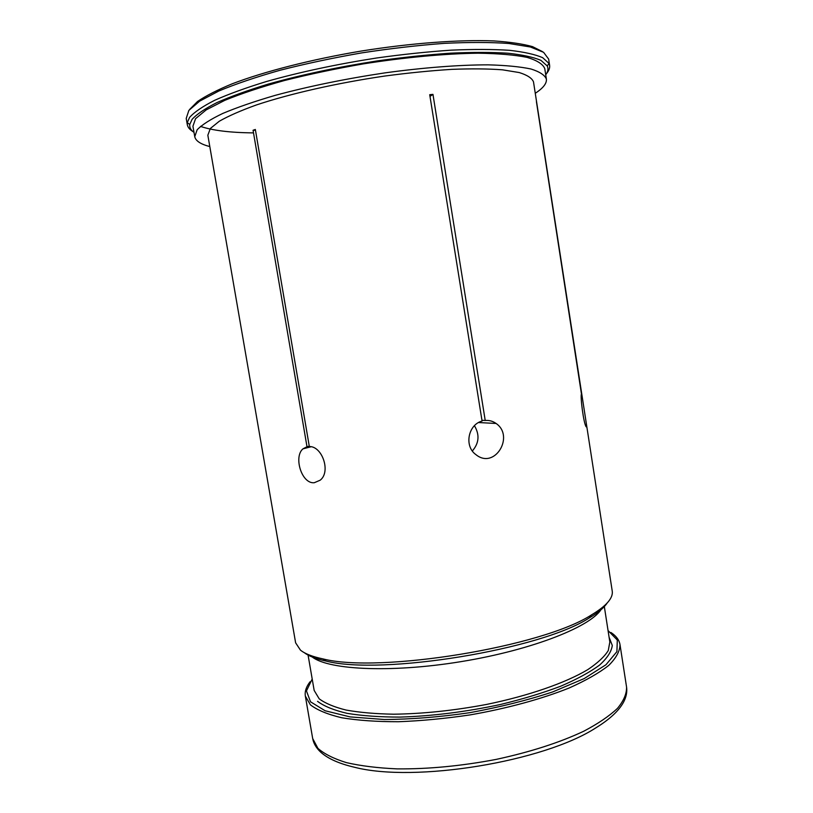 <?xml version="1.0" encoding="UTF-8"?>
<svg xmlns="http://www.w3.org/2000/svg" width="813" height="813" viewBox="0 0 813 813"><rect width="100%" height="100%" fill="white"/><g stroke="black" fill="none" stroke-linecap="round" stroke-linejoin="round"><path stroke-width="1.22" d="M253.514 132.885C230.282 132.682 212.6 130.507 200.465 126.391M189.663 109.409L197.539 101.493C205.872 95.812 217.457 89.897 232.315 83.759C264.51 71.463 311.389 59.42 361.257 51.046C411.195 43.079 459.467 39.532 493.908 40.924C509.934 42.002 522.81 43.902 532.525 46.636L542.505 51.626M535.269 93.282C543.155 88.15 546.864 83.414 546.387 79.105C544.822 75.111 539.68 71.747 530.98 69.003C520.168 66.707 505.93 65.325 488.257 64.847C459.569 64.837 423.705 67.57 385.088 72.855C345.393 78.81 308.737 86.32 275.129 95.385C254.51 101.412 237.061 107.428 222.772 113.434C210.557 119.298 202.01 124.755 197.132 129.795L194.754 136.686C195.679 140.923 200.699 144.226 209.805 146.584M586.417 424.091L612.219 590.96C613.368 597.941 606.447 605.929 591.458 614.923C542.525 646.823 379.478 673.52 322.934 658.896C312.416 656.67 304.916 653.754 300.444 650.126L295.617 642.809L207.843 135.212L210.343 128.484L219.297 121.239C228.423 116.015 240.78 110.588 256.369 104.968C289.936 93.729 337.263 82.977 384.915 76.026C408.533 72.896 430.819 70.68 451.764 69.359C471.438 68.597 488.359 68.749 502.525 69.827L519.222 72.55C527.281 75.07 532.048 78.19 533.501 81.879L586.417 424.091L586.224 426.866C583.643 423.959 580.147 396.205 581.447 393.949L536.407 101.605L581.966 395.291M312.202 679.007L306.45 690.928L310.515 701.802L325.109 710.755L350.098 716.903L384.275 719.515C410.961 719.353 439.406 717.086 469.609 712.716C499.629 707.219 527.312 700.298 552.657 691.944L584.212 678.57L605.939 664.77L616.915 651.63L617.301 640.024L608.053 630.563M607.128 603.083C603.988 607.789 597.992 612.768 589.13 618.012C541.011 649.465 381.764 675.542 326.125 661.081C316.054 658.937 308.777 656.132 304.306 652.676M194.754 136.686L192.935 126.249L195.557 118.678L206.146 109.918L224.835 100.324C241.187 93.637 261.014 87.052 284.326 80.548C309.204 74.288 335.545 68.729 363.36 63.881C405.199 57.306 445.392 53.617 478.074 53.201C498.267 53.495 514.588 54.888 527.048 57.367C537.078 60.386 542.982 64.146 544.771 68.627L546.387 79.105M545.726 74.806C548.033 71.635 548.531 68.688 547.24 65.955L540.919 60.355C533.47 57.184 522.525 54.806 508.095 53.231C491.733 52.195 472.556 52.174 450.565 53.17C427.292 54.766 402.791 57.357 377.039 60.945C337.436 67.133 301.156 74.847 268.219 84.105C248.026 90.253 230.963 96.401 217.03 102.54C205.14 108.546 196.817 114.155 192.081 119.369L189.744 124.491C189.388 127.499 190.811 130.131 194.002 132.407M474.436 425.707C479.792 434.711 479.101 443.136 472.353 450.961M310.109 681.731C306.216 686.711 304.631 691.497 305.353 696.101L310.414 704.83C317.202 710.095 327.649 714.403 341.745 717.757C357.842 720.43 376.744 721.751 398.451 721.731C421.358 720.857 445.189 718.59 469.975 714.922C506.987 708.489 541.692 699.007 569.13 688.001C585.929 680.491 599.161 672.94 608.815 665.339C616.254 657.91 619.984 650.989 619.994 644.577C619.211 639.983 616.173 635.949 610.898 632.473M187.315 124.724L186.218 118.444L188.86 110.395L199.683 101.127L218.86 91.005C235.658 83.973 256.065 77.052 280.079 70.253C305.708 63.709 332.873 57.926 361.561 52.916C390.352 48.516 417.943 45.325 444.325 43.353C469.253 42.144 490.798 42.185 508.968 43.495L530.371 46.981L543.582 52.306L548.653 59.095L549.618 65.386L548.999 63.414L542.657 57.672C535.147 54.41 524.09 51.961 509.497 50.315C492.942 49.227 473.532 49.176 451.245 50.152C427.679 51.747 402.841 54.349 376.744 57.977C336.592 64.247 299.845 72.093 266.491 81.503C246.044 87.763 228.788 94.023 214.713 100.284C202.711 106.391 194.327 112.113 189.571 117.418L187.264 122.641L187.315 124.724C187.793 127.275 189.642 129.541 192.864 131.513M546.519 73.597C548.948 70.701 549.974 67.967 549.618 65.386M429.721 94.694L432.963 94.379L485.219 420.473C489.213 420.138 492.83 421.144 496.072 423.461C514.883 436.215 494.66 469.995 475.91 454.619C463.857 446.195 468.227 424.488 482.079 421.083L429.721 94.694M314.296 482.719C301.684 484.162 293.371 456.794 302.975 448.837L306.999 446.744L253.067 130.253L255.343 129.47L309.326 446.55C322.222 446.103 331.104 471.855 320.19 480.188L314.296 482.719M432.963 94.379L429.996 96.381M255.485 130.314L253.067 130.253M485.219 420.473L481.957 420.321M309.265 446.164L306.999 446.744M609.079 637.199L612.301 645.461C611.478 651.599 607.199 658.174 599.466 665.176C589.699 672.3 576.702 679.343 560.472 686.304C542.596 693.042 522.678 699.078 500.727 704.434C466.103 711.853 432.526 716.08 400.006 717.096C379.783 717.076 362.161 715.826 347.11 713.347C333.899 710.237 324.052 706.233 317.568 701.345M619.994 644.577L626.569 687.097C626.732 693.733 623.713 700.816 617.494 708.347C609.384 716.009 598.134 723.641 583.744 731.233C559.527 742.625 530.3 752.025 496.062 759.423C461.296 766.009 428.278 769.169 397.039 768.874C377.628 768.011 360.738 765.927 346.379 762.614C333.747 758.702 324.265 753.956 317.924 748.356L312.68 738.499L305.353 696.101M604.232 605.929L609.831 642.016L608.276 650.532C604.486 656.66 597.636 663.032 587.748 669.648C565.553 682.9 528.724 695.786 486.52 704.444C453.928 710.562 422.973 713.814 393.665 714.2C375.443 713.875 359.57 712.493 346.053 710.054C334.153 707.076 325.2 703.326 319.204 698.814L314.164 690.43L308.076 655.085M310.8 655.695C324.489 669.668 388.878 673.499 461.235 661.599C533.613 649.8 593.429 625.634 601.935 608.012M312.68 738.499C313.554 743.417 316.216 747.95 320.647 752.106C327.832 758.62 339.092 763.671 354.448 767.248C414.803 782.889 543.927 761.751 596.153 727.665C609.557 719.383 618.632 710.999 623.358 702.534C626.234 697.188 627.301 692.036 626.569 687.097M547.24 65.955L548.999 63.414M189.744 124.491L187.264 122.641M589.13 618.012L591.458 614.923M326.125 661.081L322.934 658.896M496.072 423.461L478.623 422.547M302.975 448.837L311.064 446.764"/></g></svg>
